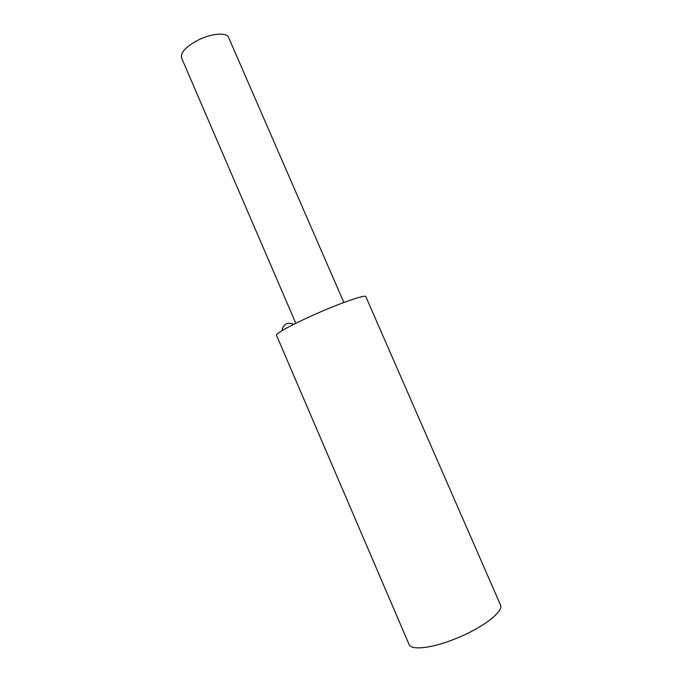 <?xml version="1.0" encoding="UTF-8"?>
<svg xmlns="http://www.w3.org/2000/svg" width="682" height="682" viewBox="0 0 682 682"><rect width="100%" height="100%" fill="white"/><g stroke="black" fill="none" stroke-linecap="round" stroke-linejoin="round"><path stroke-width="1.02" d="M314.922 314.359C340.838 302.817 365.799 294.249 365.825 296.627L500.46 604.925C504.271 611.243 482.285 628.233 455.209 638.855C431.766 648.352 411.033 650.543 409.064 644.473L276.491 335.28C275.221 333.754 292.331 324.325 314.922 314.359M295.809 323.285L181.531 57.902C180.38 52.454 186.135 46.41 198.786 39.769C212.051 33.248 226.816 32.284 228.623 37.519L343.856 302.493M293.737 324.317C287.284 321.878 283.354 324.01 281.964 330.71"/></g></svg>
